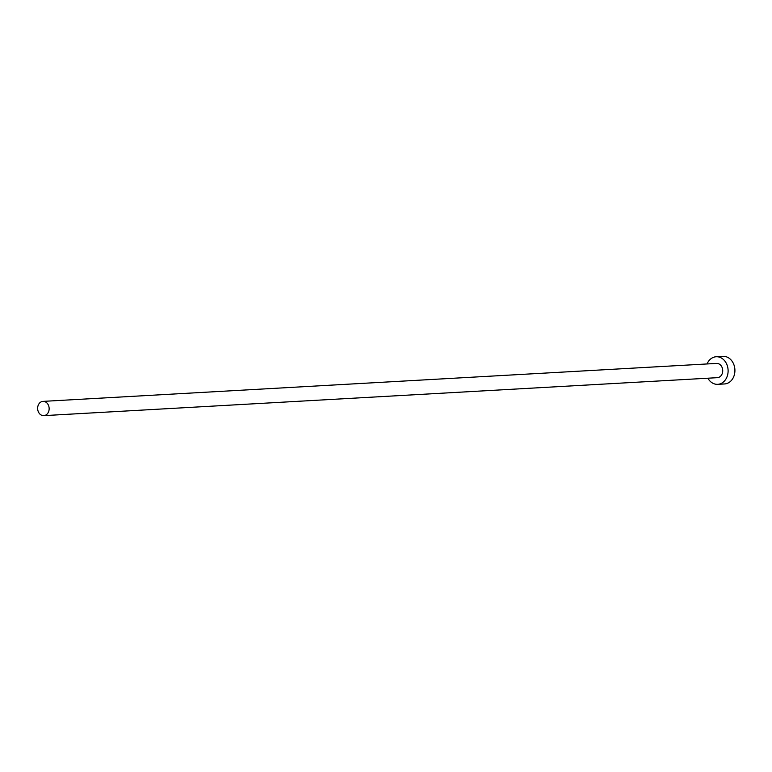 <?xml version="1.0" encoding="UTF-8"?>
<svg xmlns="http://www.w3.org/2000/svg" width="772" height="772" viewBox="0 0 772 772"><rect width="100%" height="100%" fill="white"/><g stroke="black" fill="none" stroke-linecap="round" stroke-linejoin="round"><path stroke-width="1.16" d="M48.192 412.595A7.141 5.751 -93.2 0 0 48.366 405.068A7.141 5.751 -93.2 0 0 42.991 401.382A7.141 5.751 -93.2 0 0 38.6 404.412A7.141 5.751 -93.2 0 0 38.417 411.939A7.141 5.751 -93.2 0 0 43.792 415.635A7.141 5.751 -93.2 0 0 48.192 412.595M43.792 415.635L717.371 377.672A7.141 5.751 -93.2 0 0 721.762 374.632A7.141 5.751 -93.2 0 0 721.945 367.105A7.141 5.751 -93.2 0 0 716.561 363.419L42.991 401.382M707.856 378.203A13.809 11.136 -93.2 0 0 717.748 384.331A13.809 11.136 -93.2 0 0 726.249 378.463A13.809 11.136 -93.2 0 0 726.597 363.892A13.809 11.136 -93.2 0 0 716.194 356.751A13.809 11.136 -93.2 0 0 707.683 362.628A13.809 11.136 -93.2 0 0 707.046 363.95M717.748 384.331L724.551 383.954A13.809 11.136 -93.2 0 0 733.053 378.077A13.809 11.136 -93.2 0 0 733.4 363.506A13.809 11.136 -93.2 0 0 722.997 356.365L716.194 356.751"/></g></svg>
